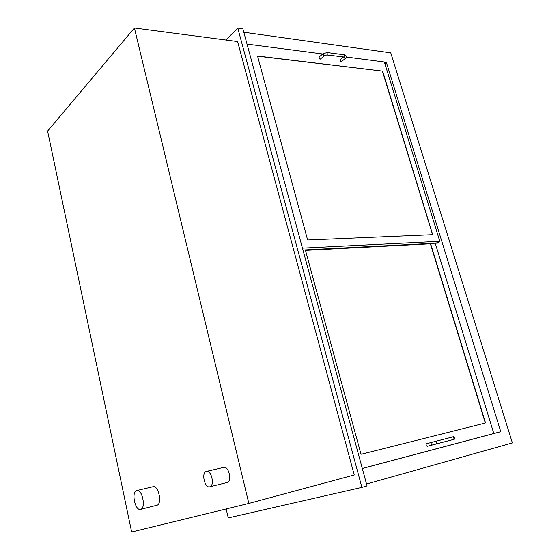 <?xml version="1.0" encoding="UTF-8"?>
<svg xmlns="http://www.w3.org/2000/svg" width="560" height="560" viewBox="0 0 560 560"><rect width="100%" height="100%" fill="white"/><g stroke="black" fill="none" stroke-linecap="round" stroke-linejoin="round"><path stroke-width="0.84" d="M209.818 486.794C214.984 485.723 211.449 469.812 206.423 471.415L206.262 471.457C201.159 472.661 204.701 488.418 209.741 486.815L209.818 486.794M223.545 467.425L223.706 467.383C228.802 465.766 232.351 481.432 227.115 482.524L209.741 486.815M140.63 509.362C146.23 508.284 142.205 488.726 136.787 490.546L136.626 490.588C131.117 491.862 135.135 511.168 140.574 509.376L140.63 509.362M152.852 486.766L153.013 486.724C158.522 484.89 162.568 504.168 156.877 505.274L140.574 509.376M47.614 131.082L134.421 28L237.594 41.566L354.242 474.985L248.836 503.433L131.649 532L47.614 131.082M134.421 28L248.836 503.433M384.916 63.784L386.449 62.615L500.773 431.704L493.801 433.482M243.81 32.235L390.754 52.85L512.386 442.904L366.534 484.029M384.482 62.363L386.449 62.615M362.313 468.496L500.773 431.704M237.776 28.091L361.893 487.382L367.045 485.919L242.879 28.819L237.776 28.091L225.785 40.012M361.893 487.382L228.263 517.93L226.163 508.963M302.967 250.019L438.487 243.054L438.403 242.004M438.697 242.949L436.268 243.075L439.81 241.304L384.37 62.013L346.353 57.057M382.235 71.085L382.788 71.631L432.684 234.668L308.133 239.967L307.454 239.365L257.537 56.049L382.235 71.085L257.425 56.182M322.735 53.977L247.037 44.107M302.449 248.115L439.81 241.304M362.299 468.447L493.808 433.503L435.232 243.222M430.241 243.81L430.801 244.335L485.373 422.373L485.17 423.073L361.522 454.195L360.836 453.635L305.627 250.88L305.963 250.236L430.241 243.81L305.704 250.355M432.586 234.689L382.599 71.771L382.053 71.225M484.981 423.115L485.142 422.436L430.591 244.44L430.031 243.908M320.446 59.038L319.956 59.199L318.962 57.155L322.875 53.865M343.273 57.127L339.969 59.815L340.935 61.824L341.39 61.677M432.411 444.962L427.301 446.292C425.915 445.732 425.663 444.871 426.545 443.709L435.295 441.413C436.758 441.966 437.01 442.834 436.051 444.017L432.411 444.962C431.018 444.395 430.766 443.527 431.648 442.365M511.854 441.203L391.496 55.244M324.471 55.671L323.988 55.825L322.987 53.767L327.11 52.535L327.25 54.817L324.366 55.755L320.334 59.129M326.767 54.978L344.771 57.099L344.638 54.852L327.11 52.535M343.791 57.19L345.002 58.527L345.464 58.38M436.051 444.017L453.39 439.495C454.349 438.333 454.097 437.479 452.641 436.947L452.634 436.947M223.706 467.383L206.423 471.415M153.013 486.724L136.787 490.546M344.638 54.852C346.647 55.783 346.885 56.994 345.359 58.471L341.292 61.761M453.39 439.495C454.083 439.754 454.594 439.194 454.937 437.815C453.971 436.695 453.208 436.401 452.641 436.947L435.295 441.413"/></g></svg>
